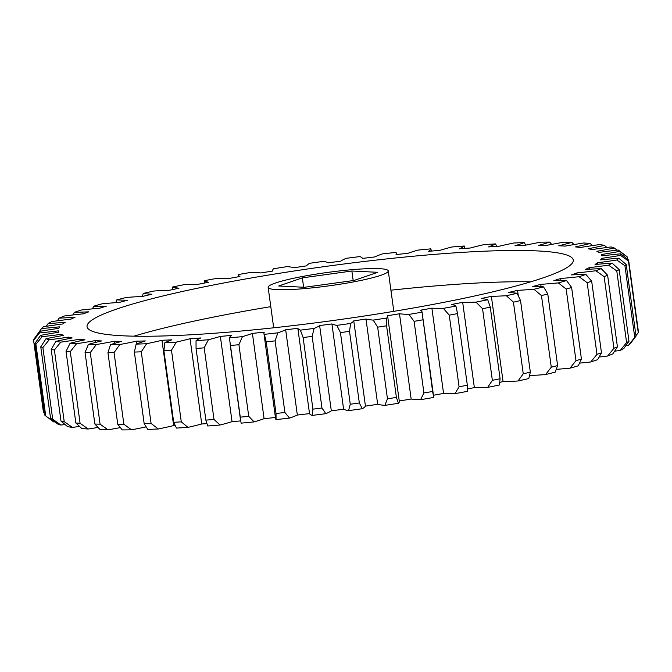 <?xml version="1.0" encoding="UTF-8"?>
<svg xmlns="http://www.w3.org/2000/svg" width="672" height="672" viewBox="0 0 672 672"><rect width="100%" height="100%" fill="white"/><g stroke="black" fill="none" stroke-linecap="round" stroke-linejoin="round"><path stroke-width="1.01" d="M203.196 287.045A245.389 27.3 172.2 0 1 447.384 253.369A245.389 27.3 172.2 0 1 573.275 260.064A245.389 27.3 172.2 0 1 457.12 299.687A245.389 27.3 172.2 0 1 212.932 333.354A245.389 27.3 172.2 0 1 87.041 326.668A245.389 27.3 172.2 0 1 203.196 287.045M133.921 336.168A245.389 27.3 172.2 0 1 207.48 318.31A245.389 27.3 172.2 0 1 270.791 306.65M390.919 290.195A245.389 27.3 172.2 0 1 530.678 281.82M359.579 280.711A60.623 6.745 172.2 0 1 299.25 289.027A60.623 6.745 172.2 0 1 268.145 287.381A60.623 6.745 172.2 0 1 296.848 277.586A60.623 6.745 172.2 0 1 357.176 269.27A60.623 6.745 172.2 0 1 388.273 270.925A60.623 6.745 172.2 0 1 359.579 280.711M525.832 245.12L524.177 242.609A115.475 12.844 172.2 0 1 514.97 245.776A274.369 30.517 172.2 0 1 523.799 245.549A115.475 12.844 172.2 0 1 529.754 244.306A115.475 12.844 172.2 0 1 540.506 242.189A293.311 32.626 -7.8 0 1 549.772 242.088A115.475 12.844 172.2 0 1 538.499 245.398A274.369 30.517 172.2 0 1 546.185 245.448A115.475 12.844 172.2 0 1 563.984 242.18A293.311 32.626 -7.8 0 1 571.897 242.39A115.475 12.844 172.2 0 1 558.751 245.776A274.369 30.517 172.2 0 1 565.169 246.095A115.475 12.844 172.2 0 1 583.766 242.978A293.311 32.626 -7.8 0 1 590.209 243.491A115.475 12.844 172.2 0 1 575.392 246.901A274.369 30.517 172.2 0 1 580.448 247.481A115.475 12.844 172.2 0 1 599.558 244.574A293.311 32.626 -7.8 0 1 604.422 245.372A115.475 12.844 172.2 0 1 588.168 248.758A274.369 30.517 172.2 0 1 591.78 249.598A115.475 12.844 172.2 0 1 611.1 246.935A293.311 32.626 -7.8 0 1 614.309 248.018A115.475 12.844 172.2 0 1 596.87 251.32A274.369 30.517 172.2 0 1 598.979 252.412A115.475 12.844 172.2 0 1 618.215 250.026A293.311 32.626 -7.8 0 1 618.433 250.186L626.27 256.066A300.241 33.398 172.2 0 1 627.27 256.956L619.718 251.378A115.475 12.844 172.2 0 1 601.373 254.545A274.369 30.517 172.2 0 1 601.944 255.864A115.475 12.844 172.2 0 1 620.777 253.806L628.589 259.98L638.4 331.607A300.241 33.398 -7.8 0 1 638.257 332.657L628.438 261.022L620.558 255.394A115.475 12.844 172.2 0 1 601.591 258.384L601.784 259.787M50.576 418.438A300.241 33.398 -7.8 0 0 52.693 419.152L60.9 425.065A293.311 32.626 172.2 0 1 57.691 423.982L50.576 418.438L40.765 346.811L46.007 338.713A115.475 12.844 172.2 0 1 63.445 335.404A274.369 30.517 172.2 0 1 61.337 334.32A115.475 12.844 172.2 0 1 42.109 336.697L35.91 344.308L45.73 415.934L53.785 421.974A115.475 12.844 -7.8 0 0 54.936 421.84M61.001 421.092A300.241 33.398 -7.8 0 0 64.21 421.621L72.442 427.426A293.311 32.626 172.2 0 1 67.578 426.628L61.001 421.092L51.19 349.465L55.894 341.351A115.475 12.844 172.2 0 1 65.965 339.209A115.475 12.844 172.2 0 1 72.156 337.966A274.369 30.517 172.2 0 1 68.544 337.126A115.475 12.844 172.2 0 1 49.216 339.797L42.882 347.525L52.693 419.152M94.861 424.04A300.241 33.398 -7.8 0 0 100.078 424.175L108.016 429.82A293.311 32.626 172.2 0 1 100.103 429.61L94.861 424.04L85.05 352.414L88.427 344.341A115.475 12.844 172.2 0 1 101.573 340.956A274.369 30.517 172.2 0 1 95.147 340.637A115.475 12.844 172.2 0 1 76.549 343.745L70.274 351.674L80.086 423.301L88.234 429.022A115.475 12.844 -7.8 0 0 98.02 427.434M114.425 343.426L114.131 341.284A115.475 12.844 172.2 0 1 96.34 344.543L90.266 352.548L100.078 424.175M90.266 352.548A300.241 33.398 172.2 0 1 85.05 352.414M88.234 429.022A293.311 32.626 172.2 0 1 81.791 428.509L75.844 422.974L66.032 351.338L70.106 343.241A115.475 12.844 172.2 0 1 84.932 339.83A274.369 30.517 172.2 0 1 79.876 339.242A115.475 12.844 172.2 0 1 60.757 342.157L54.398 349.994L64.21 421.621M75.844 422.974A300.241 33.398 -7.8 0 0 80.086 423.301M70.274 351.674A300.241 33.398 172.2 0 1 66.032 351.338M54.398 349.994A300.241 33.398 172.2 0 1 51.19 349.465M42.882 347.525A300.241 33.398 172.2 0 1 40.765 346.811M45.73 415.934A300.241 33.398 -7.8 0 1 44.73 415.044L34.919 343.417L40.597 335.353A115.475 12.844 172.2 0 1 58.951 332.178A274.369 30.517 172.2 0 1 58.372 330.868A115.475 12.844 172.2 0 1 39.539 332.926L33.6 340.393L43.411 412.02L44.428 412.835M35.91 344.308A300.241 33.398 172.2 0 1 34.919 343.417M33.6 340.393A300.241 33.398 172.2 0 1 33.743 339.343L39.757 331.33A115.475 12.844 172.2 0 1 58.724 328.339A274.369 30.517 172.2 0 1 59.699 326.819A115.475 12.844 172.2 0 1 41.555 328.524L36.036 336.286M627.572 259.165L627.27 256.956M628.589 259.98A300.241 33.398 172.2 0 1 628.438 261.022M625.842 345.694A115.475 12.844 -7.8 0 0 628.496 345.29L634.738 337.344L624.926 265.717L616.82 260.014A115.475 12.844 172.2 0 1 597.534 262.777L597.736 264.239M634.738 337.344A300.241 33.398 -7.8 0 0 636.023 336.151L630.445 343.476A293.311 32.626 172.2 0 1 628.496 345.29M601.591 258.384A274.369 30.517 172.2 0 1 600.625 259.904A115.475 12.844 172.2 0 1 618.761 258.208L626.212 264.524L636.023 336.151M626.212 264.524A300.241 33.398 172.2 0 1 624.926 265.717M614.611 351.196A115.475 12.844 -7.8 0 0 620.239 350.431L626.59 342.577L616.778 270.95L608.555 265.163A115.475 12.844 172.2 0 1 589.26 267.649L589.478 269.22M626.59 342.577A300.241 33.398 -7.8 0 0 628.992 341.258L623.876 348.432A293.311 32.626 172.2 0 1 620.239 350.431M597.534 262.777A274.369 30.517 172.2 0 1 595.039 264.474A115.475 12.844 172.2 0 1 612.2 263.164L619.181 269.632L628.992 341.258M619.181 269.632A300.241 33.398 172.2 0 1 616.778 270.95M599.113 357.042A115.475 12.844 -7.8 0 0 607.589 356.026L613.939 348.272L604.128 276.637L595.904 270.749A115.475 12.844 172.2 0 1 576.895 272.924L577.139 274.655M613.939 348.272A300.241 33.398 -7.8 0 0 617.417 346.853L612.864 353.867A293.311 32.626 172.2 0 1 607.589 356.026M589.26 267.649A274.369 30.517 172.2 0 1 585.27 269.506A115.475 12.844 172.2 0 1 601.18 268.598L607.606 275.218L617.417 346.853M607.606 275.218A300.241 33.398 172.2 0 1 604.128 276.637M579.558 363.124A115.475 12.844 -7.8 0 0 590.747 361.973L596.98 354.337L587.168 282.702L579.062 276.696A115.475 12.844 172.2 0 1 560.641 278.527L560.918 280.493M596.98 354.337A300.241 33.398 -7.8 0 0 601.482 352.834L597.576 359.688A293.311 32.626 172.2 0 1 590.747 361.973M576.895 272.924A274.369 30.517 172.2 0 1 571.486 274.907A115.475 12.844 172.2 0 1 585.892 274.42L591.671 281.207L601.482 352.834M591.671 281.207A300.241 33.398 172.2 0 1 587.168 282.702M556.265 369.348A115.475 12.844 -7.8 0 0 569.982 368.18L575.98 360.679L566.168 289.044L558.298 282.904A115.475 12.844 172.2 0 1 540.758 284.357L541.078 286.717M575.98 360.679A300.241 33.398 -7.8 0 0 581.431 359.117L578.256 365.812A293.311 32.626 172.2 0 1 569.982 368.18M560.641 278.527A274.369 30.517 172.2 0 1 553.888 280.602A115.475 12.844 172.2 0 1 566.572 280.543L571.62 287.49L581.431 359.117M571.62 287.49A300.241 33.398 172.2 0 1 566.168 289.044M529.553 375.589A115.475 12.844 -7.8 0 0 545.614 374.556L551.275 367.189L541.464 295.562L533.938 289.279A115.475 12.844 172.2 0 1 517.549 290.338L518.28 295.68M551.275 367.189A300.241 33.398 -7.8 0 0 557.6 365.602L555.206 372.137A293.311 32.626 172.2 0 1 545.614 374.556M540.758 284.357A274.369 30.517 172.2 0 1 532.77 286.499A115.475 12.844 172.2 0 1 543.522 286.86L547.781 293.975L557.6 365.602M547.781 293.975A300.241 33.398 172.2 0 1 541.464 295.562M523.253 373.783L513.442 302.156L506.352 295.722A115.475 12.844 172.2 0 1 491.383 296.36L503.068 381.629A115.475 12.844 -7.8 0 0 518.036 380.99L523.253 373.783A300.241 33.398 -7.8 0 0 530.342 372.179L528.788 378.563A293.311 32.626 172.2 0 1 518.036 380.99M517.549 290.338A274.369 30.517 172.2 0 1 508.452 292.505A115.475 12.844 172.2 0 1 517.104 293.286L520.531 300.552L530.342 372.179M520.531 300.552A300.241 33.398 172.2 0 1 513.442 302.156M492.358 380.344L482.546 308.708L475.994 302.123A115.475 12.844 172.2 0 1 462.68 302.333L474.356 387.61A115.475 12.844 -7.8 0 0 487.679 387.391L492.358 380.344A300.241 33.398 -7.8 0 0 500.094 378.756L499.422 384.989A293.311 32.626 172.2 0 1 487.679 387.391M491.383 296.36A274.369 30.517 172.2 0 1 481.32 298.519A115.475 12.844 172.2 0 1 487.746 299.72L490.283 307.129L500.094 378.756M490.283 307.129A300.241 33.398 172.2 0 1 482.546 308.708M459.068 386.77L449.257 315.134L443.344 308.381A115.475 12.844 172.2 0 1 431.886 308.171L443.562 393.439A115.475 12.844 -7.8 0 0 455.02 393.658L459.068 386.77A300.241 33.398 -7.8 0 0 467.342 385.224L467.578 391.314A293.311 32.626 172.2 0 1 455.02 393.658M462.68 302.333A274.369 30.517 172.2 0 1 451.811 304.458A115.475 12.844 172.2 0 1 455.893 306.046L457.531 313.597L467.342 385.224M457.531 313.597A300.241 33.398 172.2 0 1 449.257 315.134M423.914 392.952L414.103 321.325L408.895 314.412A115.475 12.844 172.2 0 1 399.479 313.774L411.163 399.042A115.475 12.844 -7.8 0 0 420.58 399.68L423.914 392.952A300.241 33.398 -7.8 0 0 432.6 391.482L433.742 397.446A115.475 12.844 -7.8 0 0 433.734 397.286L422.05 312.01A115.475 12.844 172.2 0 1 422.066 312.169L432.6 391.482M422.78 319.847A300.241 33.398 172.2 0 1 414.103 321.325M387.458 398.807L377.647 327.18L373.212 320.107A115.475 12.844 172.2 0 1 365.988 319.049L377.672 404.326A115.475 12.844 -7.8 0 0 384.896 405.376L387.458 398.807A300.241 33.398 -7.8 0 0 396.404 397.421L398.462 403.276A115.475 12.844 -7.8 0 0 399.311 401.369L387.635 316.1A115.475 12.844 172.2 0 1 386.778 317.999L386.593 325.794L396.404 397.421M386.593 325.794A300.241 33.398 172.2 0 1 377.647 327.18M350.263 404.242L340.452 332.606L336.848 325.374A115.475 12.844 172.2 0 1 331.926 323.929L343.61 409.198A115.475 12.844 -7.8 0 0 348.533 410.651L350.263 404.242A300.241 33.398 -7.8 0 0 359.335 402.965L362.292 408.719A115.475 12.844 -7.8 0 0 365.45 406.132L353.766 320.855A115.475 12.844 172.2 0 1 350.608 323.442L349.524 331.338L359.335 402.965M349.524 331.338A300.241 33.398 172.2 0 1 340.452 332.606M312.925 409.156L303.114 337.529L300.384 330.145A115.475 12.844 172.2 0 1 297.839 328.322L309.523 413.591A115.475 12.844 -7.8 0 0 312.06 415.422L312.925 409.156A300.241 33.398 -7.8 0 0 321.972 408.013L325.794 413.683A115.475 12.844 -7.8 0 0 331.313 410.836L319.637 325.567A115.475 12.844 172.2 0 1 314.11 328.415L312.161 336.386L321.972 408.013M312.161 336.386A300.241 33.398 172.2 0 1 303.114 337.529M263.928 333.421L275.604 418.69A115.475 12.844 -7.8 0 0 276.066 419.605L276.024 413.482L266.213 341.855L264.382 334.337A115.475 12.844 172.2 0 1 263.928 333.421A115.475 12.844 172.2 0 1 264.264 332.161A274.369 30.517 172.2 0 1 252.403 333.396A115.475 12.844 172.2 0 1 242.449 336.622L238.921 344.702L248.732 416.329L254.134 421.89A115.475 12.844 -7.8 0 0 264.088 418.673A274.369 30.517 -7.8 0 0 275.444 417.488M276.024 413.482A300.241 33.398 -7.8 0 0 284.911 412.49L289.548 418.102A115.475 12.844 -7.8 0 0 297.352 415.044L285.667 329.767A115.475 12.844 172.2 0 1 277.872 332.825L275.1 340.864L284.911 412.49M275.1 340.864A300.241 33.398 172.2 0 1 266.213 341.855M205.859 420.118A300.241 33.398 -7.8 0 0 214.007 419.462L220.097 425.006A293.311 32.626 172.2 0 1 207.732 425.989L205.859 420.118L196.048 348.482L196.048 340.712A115.475 12.844 172.2 0 1 200.743 337.957A274.369 30.517 172.2 0 1 190.067 338.713A115.475 12.844 172.2 0 1 176.299 342.107L171.478 350.221L181.289 421.848L187.984 427.384A115.475 12.844 -7.8 0 0 201.743 423.982L190.067 338.713M220.097 425.006A115.475 12.844 -7.8 0 0 232.05 421.663L220.366 336.395A115.475 12.844 172.2 0 1 208.412 339.73L204.196 347.836L214.007 419.462M204.196 347.836A300.241 33.398 172.2 0 1 196.048 348.482M187.984 427.384A293.311 32.626 172.2 0 1 176.476 428.081L173.704 422.31L163.892 350.683L164.791 342.812A115.475 12.844 172.2 0 1 171.797 339.822A274.369 30.517 172.2 0 1 161.969 340.309A115.475 12.844 172.2 0 1 146.614 343.72L141.271 351.809L151.082 423.444L158.29 428.996A115.475 12.844 -7.8 0 0 173.645 425.586L161.969 340.309M173.704 422.31A300.241 33.398 -7.8 0 0 181.289 421.848M171.478 350.221A300.241 33.398 172.2 0 1 163.892 350.683M158.29 428.996A293.311 32.626 172.2 0 1 147.823 429.391L144.178 423.704L134.366 352.078L136.139 344.123A115.475 12.844 172.2 0 1 145.354 340.948A274.369 30.517 172.2 0 1 136.525 341.174A115.475 12.844 172.2 0 1 119.818 344.534L114.055 352.59L123.866 424.225L131.494 429.811A115.475 12.844 -7.8 0 0 146.168 426.88M144.178 423.704A300.241 33.398 -7.8 0 0 151.082 423.444M141.271 351.809A300.241 33.398 172.2 0 1 134.366 352.078M131.494 429.811A293.311 32.626 172.2 0 1 122.228 429.912L117.76 424.284L107.948 352.657L110.552 344.635A115.475 12.844 172.2 0 1 121.817 341.334A274.369 30.517 172.2 0 1 114.131 341.284M117.76 424.284A300.241 33.398 -7.8 0 0 123.866 424.225M114.055 352.59A300.241 33.398 172.2 0 1 107.948 352.657M108.016 429.82A115.475 12.844 -7.8 0 0 120.355 427.602M95.399 342.476L95.147 340.637M72.442 427.426A115.475 12.844 -7.8 0 0 79.498 426.401M80.102 340.889L79.876 339.242M60.9 425.065A115.475 12.844 -7.8 0 0 65.058 424.519M68.754 338.646L68.544 337.126M61.538 335.748L61.337 334.32M58.565 332.245L58.372 330.868M41.555 328.524A293.311 32.626 -7.8 0 1 43.504 326.71A115.475 12.844 172.2 0 1 62.782 323.954A274.369 30.517 172.2 0 1 65.285 322.249A115.475 12.844 172.2 0 1 48.124 323.568L46.158 326.306M48.124 323.568A293.311 32.626 -7.8 0 1 51.761 321.569A115.475 12.844 172.2 0 1 71.064 319.082A274.369 30.517 172.2 0 1 75.046 317.226A115.475 12.844 172.2 0 1 59.136 318.133L57.389 320.804M59.136 318.133A293.311 32.626 -7.8 0 1 64.411 315.974A115.475 12.844 172.2 0 1 83.42 313.807A274.369 30.517 172.2 0 1 88.838 311.816A115.475 12.844 172.2 0 1 74.424 312.312L72.887 314.958M74.424 312.312A293.311 32.626 -7.8 0 1 81.253 310.027A115.475 12.844 172.2 0 1 99.674 308.204A274.369 30.517 172.2 0 1 106.428 306.121A115.475 12.844 172.2 0 1 93.744 306.188L92.442 308.876M93.744 306.188A293.311 32.626 -7.8 0 1 102.018 303.82A115.475 12.844 172.2 0 1 119.566 302.366A274.369 30.517 172.2 0 1 127.554 300.233A115.475 12.844 172.2 0 1 116.794 299.863L115.735 302.652M116.794 299.863A293.311 32.626 -7.8 0 1 126.386 297.444A115.475 12.844 172.2 0 1 142.766 296.394A274.369 30.517 172.2 0 1 151.872 294.227A115.475 12.844 172.2 0 1 143.212 293.437L142.447 296.411M143.212 293.437A293.311 32.626 -7.8 0 1 153.964 291.01A115.475 12.844 172.2 0 1 168.932 290.371A274.369 30.517 172.2 0 1 178.996 288.204A115.475 12.844 172.2 0 1 172.578 287.011L172.242 289.649M172.578 287.011A293.311 32.626 -7.8 0 1 184.321 284.609A115.475 12.844 172.2 0 1 197.644 284.39A274.369 30.517 172.2 0 1 208.513 282.274A115.475 12.844 172.2 0 1 204.422 280.686L204.464 283.055M204.422 280.686A293.311 32.626 -7.8 0 1 216.98 278.342A115.475 12.844 172.2 0 1 228.438 278.561A274.369 30.517 172.2 0 1 239.938 276.511A115.475 12.844 172.2 0 1 238.266 274.714A115.475 12.844 172.2 0 1 238.258 274.554A293.311 32.626 -7.8 0 1 251.42 272.32A115.475 12.844 172.2 0 1 260.837 272.958A274.369 30.517 172.2 0 1 272.798 271.018A115.475 12.844 172.2 0 1 272.689 270.631A115.475 12.844 172.2 0 1 273.538 268.724A293.311 32.626 -7.8 0 1 287.104 266.624A115.475 12.844 172.2 0 1 294.328 267.674A274.369 30.517 172.2 0 1 306.55 265.868A115.475 12.844 172.2 0 1 309.708 263.281A293.311 32.626 -7.8 0 1 323.467 261.349A115.475 12.844 172.2 0 1 328.39 262.802A274.369 30.517 172.2 0 1 340.687 261.164A115.475 12.844 172.2 0 1 346.206 258.317A293.311 32.626 -7.8 0 1 359.94 256.578A115.475 12.844 172.2 0 1 362.477 258.409A274.369 30.517 172.2 0 1 374.648 256.956A115.475 12.844 172.2 0 1 382.452 253.898A293.311 32.626 -7.8 0 1 395.934 252.395A115.475 12.844 172.2 0 1 396.396 253.31A115.475 12.844 172.2 0 1 396.052 254.57A274.369 30.517 172.2 0 1 407.912 253.327A115.475 12.844 172.2 0 1 417.866 250.11A293.311 32.626 -7.8 0 1 430.895 248.85A115.475 12.844 172.2 0 1 428.593 251.336A274.369 30.517 172.2 0 1 439.95 250.337A115.475 12.844 172.2 0 1 451.903 246.994A293.311 32.626 -7.8 0 1 464.268 246.011A115.475 12.844 172.2 0 1 459.581 248.774A274.369 30.517 172.2 0 1 470.257 248.018A115.475 12.844 172.2 0 1 484.016 244.616A293.311 32.626 -7.8 0 1 495.524 243.919A115.475 12.844 172.2 0 1 488.519 246.91A274.369 30.517 172.2 0 1 498.355 246.414A115.475 12.844 172.2 0 1 513.71 243.004A293.311 32.626 -7.8 0 1 524.177 242.609M431.306 251.093L430.895 248.85M465.074 248.371L464.268 246.011M496.81 246.49L495.524 243.919M551.645 244.398L549.772 242.088M573.98 244.566L571.897 242.39M592.502 245.599L590.209 243.491M606.942 247.481L604.422 245.372M617.064 250.16L614.309 248.018M635.964 335.714L638.257 332.657M431.886 308.171A274.369 30.517 172.2 0 1 420.378 310.22A115.475 12.844 172.2 0 1 422.05 312.01M399.479 313.774A274.369 30.517 172.2 0 1 387.526 315.714A115.475 12.844 172.2 0 1 387.635 316.1M136.886 343.829L136.525 341.174M325.794 413.683A293.311 32.626 172.2 0 1 312.06 415.422M297.352 415.044A274.369 30.517 -7.8 0 0 309.523 413.591M289.548 418.102A293.311 32.626 172.2 0 1 276.066 419.605M254.134 421.89A293.311 32.626 172.2 0 1 241.105 423.15L229.421 337.873A115.475 12.844 172.2 0 1 231.731 335.387A274.369 30.517 172.2 0 1 220.366 336.395M232.05 421.663A274.369 30.517 -7.8 0 0 240.694 420.907M201.743 423.982A274.369 30.517 -7.8 0 0 206.926 423.629M173.645 425.586A274.369 30.517 -7.8 0 0 175.19 425.51M53.785 421.974A293.311 32.626 172.2 0 1 53.567 421.814L48.082 417.698M499.758 382.351A274.369 30.517 -7.8 0 0 503.068 381.629M467.536 388.945A274.369 30.517 -7.8 0 0 474.356 387.61M433.448 395.245A274.369 30.517 -7.8 0 0 443.562 393.439M433.742 397.446A293.311 32.626 172.2 0 1 420.58 399.68M399.26 400.974A274.369 30.517 -7.8 0 0 411.163 399.042M398.462 403.276A293.311 32.626 172.2 0 1 384.896 405.376M365.45 406.132A274.369 30.517 -7.8 0 0 377.672 404.326M362.292 408.719A293.311 32.626 172.2 0 1 348.533 410.651M331.313 410.836A274.369 30.517 -7.8 0 0 343.61 409.198M300.384 330.145A293.311 32.626 -7.8 0 0 314.11 328.415M331.926 323.929A274.369 30.517 172.2 0 1 319.637 325.567M336.848 325.374A293.311 32.626 -7.8 0 0 350.608 323.442M365.988 319.049A274.369 30.517 172.2 0 1 353.766 320.855M373.212 320.107A293.311 32.626 -7.8 0 0 386.778 317.999M408.895 314.412A293.311 32.626 -7.8 0 0 422.066 312.169M443.344 308.381A293.311 32.626 -7.8 0 0 455.893 306.046M475.994 302.123A293.311 32.626 -7.8 0 0 487.746 299.72M506.352 295.722A293.311 32.626 -7.8 0 0 517.104 293.286M533.938 289.279A293.311 32.626 -7.8 0 0 543.522 286.86M558.298 282.904A293.311 32.626 -7.8 0 0 566.572 280.543M579.062 276.696A293.311 32.626 -7.8 0 0 585.892 274.42M595.904 270.749A293.311 32.626 -7.8 0 0 601.18 268.598M608.555 265.163A293.311 32.626 -7.8 0 0 612.2 263.164M616.82 260.014A293.311 32.626 -7.8 0 0 618.761 258.208M620.558 255.394A293.311 32.626 -7.8 0 0 620.777 253.806M619.718 251.378A293.311 32.626 -7.8 0 0 618.433 250.186M39.757 331.33A293.311 32.626 -7.8 0 0 39.539 332.926M40.597 335.353A293.311 32.626 -7.8 0 0 42.109 336.697M46.007 338.713A293.311 32.626 -7.8 0 0 49.216 339.797M55.894 341.351A293.311 32.626 -7.8 0 0 60.757 342.157M70.106 343.241A293.311 32.626 -7.8 0 0 76.549 343.745M88.427 344.341A293.311 32.626 -7.8 0 0 96.34 344.543M110.552 344.635A293.311 32.626 -7.8 0 0 119.818 344.534M136.139 344.123A293.311 32.626 -7.8 0 0 146.614 343.72M164.791 342.812A293.311 32.626 -7.8 0 0 176.299 342.107M196.048 340.712A293.311 32.626 -7.8 0 0 208.412 339.73M229.421 337.873A293.311 32.626 -7.8 0 0 242.449 336.622M264.382 334.337A293.311 32.626 -7.8 0 0 277.872 332.825M297.839 328.322A274.369 30.517 172.2 0 1 285.667 329.767M264.088 418.673L252.403 333.396M240.148 417.161A300.241 33.398 -7.8 0 0 248.732 416.329M238.921 344.702A300.241 33.398 172.2 0 1 230.336 345.526M351.868 271.018L377.74 272.311L354.085 280.442L304.55 287.28L278.687 285.995L302.341 277.864L351.868 271.018L353.178 280.568M302.341 277.864L303.626 287.238M268.145 287.381L273.689 327.793M238.552 276.755L238.266 274.714M396.556 254.512L396.396 253.31M240.307 418.429L230.101 343.904M388.273 270.925L393.817 311.338"/></g></svg>
